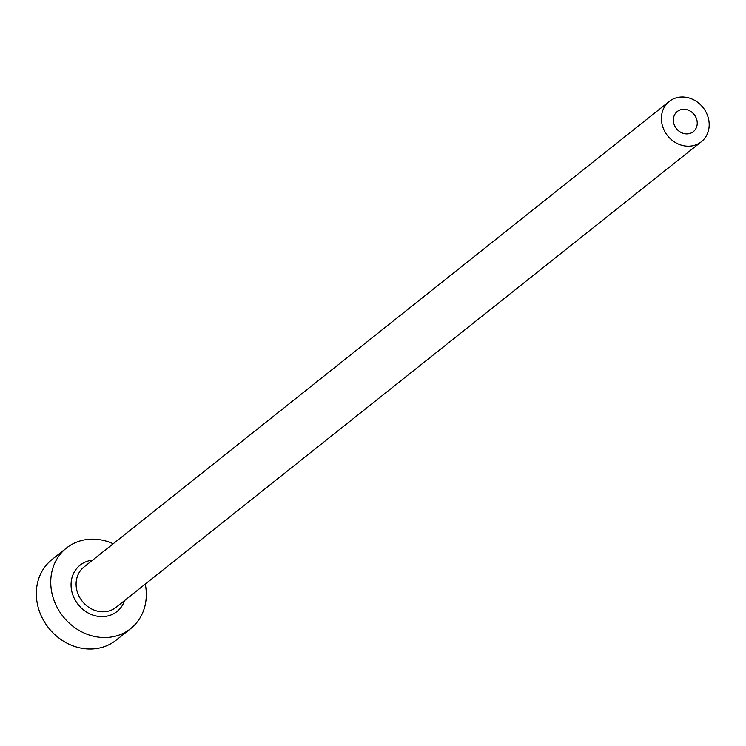 <?xml version="1.0" encoding="UTF-8"?>
<svg xmlns="http://www.w3.org/2000/svg" width="746" height="746" viewBox="0 0 746 746"><rect width="100%" height="100%" fill="white"/><g stroke="black" fill="none" stroke-linecap="round" stroke-linejoin="round"><path stroke-width="1.12" d="M683.83 109.289A12.878 11.321 51.5 0 0 677.275 111.508A12.878 11.321 51.5 0 0 674.431 125.272A12.878 11.321 51.5 0 0 686.758 133.888A12.878 11.321 51.5 0 0 693.314 131.669A12.878 11.321 51.5 0 0 696.158 117.915A12.878 11.321 51.5 0 0 683.83 109.289M688.232 146.188A25.756 22.641 51.5 0 0 701.333 141.749A25.756 22.641 51.5 0 0 707.022 114.231A25.756 22.641 51.5 0 0 682.366 96.989A25.756 22.641 51.5 0 0 669.255 101.428A25.756 22.641 51.5 0 0 663.567 128.946A25.756 22.641 51.5 0 0 688.232 146.188M113.187 543.769A51.521 45.273 51.5 0 0 92.672 539.144A51.521 45.273 51.5 0 0 66.469 548.021A51.521 45.273 51.5 0 0 55.083 603.057A51.521 45.273 51.5 0 0 104.403 637.532A51.521 45.273 51.5 0 0 130.615 628.654A51.521 45.273 51.5 0 0 145.256 584.09M66.469 548.021L52.043 559.5A51.521 45.273 51.5 0 0 40.657 614.527A51.521 45.273 51.5 0 0 89.977 649.011A51.521 45.273 51.5 0 0 116.18 640.133L130.615 628.654M124.638 600.493A29.626 26.035 -128.5 0 1 101.913 616.625A29.626 26.035 -128.5 0 1 71.457 589.629A29.626 26.035 -128.5 0 1 92.56 560.171M669.255 101.428L83.944 567.035A25.756 22.641 51.5 0 0 78.255 594.543A25.756 22.641 51.5 0 0 102.911 611.785A25.756 22.641 51.5 0 0 116.022 607.347L701.333 141.749"/></g></svg>

